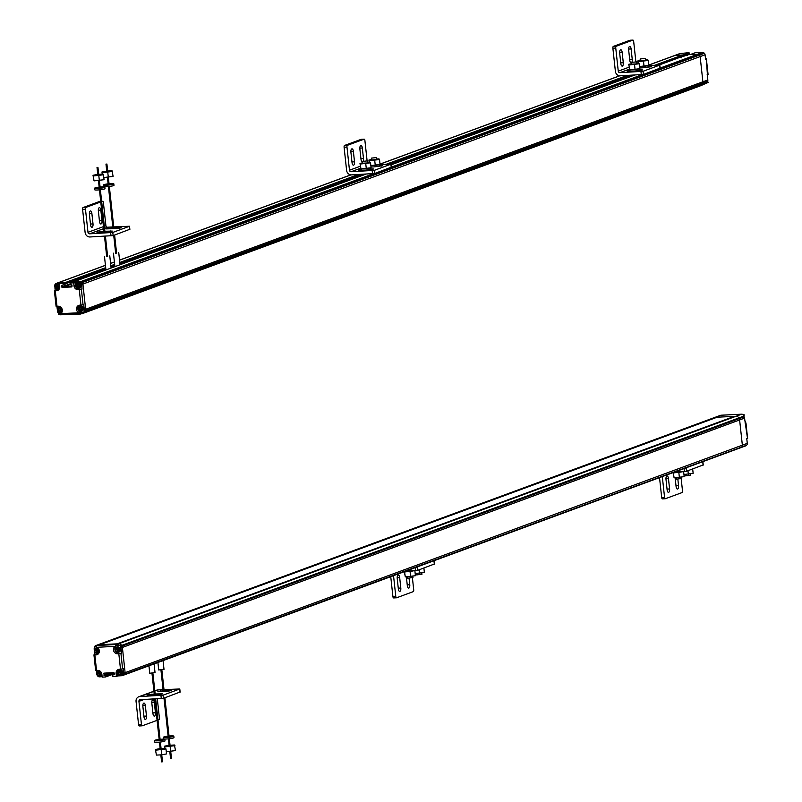 <?xml version="1.0" encoding="UTF-8"?>
<svg xmlns="http://www.w3.org/2000/svg" width="802" height="802" viewBox="0 0 802 802"><rect width="100%" height="100%" fill="white"/><g stroke="black" fill="none" stroke-linecap="round" stroke-linejoin="round"><path stroke-width="1.2" d="M681.479 57.804L681.409 57.122L681.479 57.804M679.234 53.894A2.125 1.905 69.8 0 1 680.196 53.544L688.988 52.671L689.499 53.804L683.224 56.12L683.003 55.097L683.224 56.12L659.134 65.002M688.988 52.671L683.003 55.097L675.264 55.358A2.125 1.905 -110.2 0 0 674.753 55.458A2.125 1.905 69.8 0 1 675.264 55.358L682.713 54.987L654.993 65.203M701.62 85.223A3.198 2.857 69.8 0 1 700.888 85.644A3.198 2.857 -110.2 0 0 702.532 83.849A3.198 2.857 69.8 0 1 701.62 85.223M82.887 313.291A3.198 2.857 -110.2 0 0 85.303 311.336L85.523 310.625L702.752 83.137L702.532 83.849L702.752 83.137A3.198 2.857 -110.2 0 0 702.883 81.794A3.198 2.857 69.8 0 1 702.752 83.137L707.685 81.323L707.464 82.035A3.198 2.857 69.8 0 1 707.143 82.726L708.467 82.245L707.364 82.295M705.469 58.847L706.291 58.867L707.805 79.969L702.883 81.794L700.146 56.571A2.125 1.905 -110.2 0 0 699.414 55.117A2.125 1.905 69.8 0 1 700.146 56.571L702.883 81.794L85.644 309.281A3.198 2.857 69.8 0 1 85.523 310.625A3.198 2.857 -110.2 0 0 85.644 309.281L82.907 284.068A2.125 1.905 -110.2 0 0 82.185 282.605L81.834 282.274A2.125 1.905 -110.2 0 0 80.411 281.733A2.125 1.905 69.8 0 1 81.834 282.274L82.185 282.605A2.125 1.905 69.8 0 1 82.907 284.068L85.644 309.281L84.3 309.772L83.739 304.57L83.057 304.82L81.383 289.322L82.055 289.071L81.563 284.56A2.125 1.905 -110.2 0 0 80.842 283.106L80.481 282.775A2.125 1.905 -110.2 0 0 79.067 282.224L70.165 283.116L70.155 284.56L72.02 285.011L71.839 286.926L62.065 287.407L61.473 285.542L63.218 284.91L63.077 283.577L56.681 283.347A2.125 1.905 -110.2 0 0 55.398 284.028L55.117 284.389A2.125 1.905 -110.2 0 0 54.716 285.863M80.481 282.775L699.063 54.787A2.125 1.905 -110.2 0 0 698.392 54.366A2.125 1.905 69.8 0 1 699.063 54.787L704.346 53.303A2.125 1.905 69.8 0 1 705.068 54.757L705.559 59.268L706.291 58.867M696.276 52.371L702.572 52.421L697.64 54.235A2.125 1.905 69.8 0 1 698.392 54.366A2.125 1.905 -110.2 0 0 697.64 54.235L690.091 54.636L697.64 54.235L660.126 68.07M690.001 54.686L696.467 52.3M70.265 283.096L72.952 282.103L80.411 281.733L72.952 282.103L365.822 174.164M56.681 283.347L58.025 282.845A2.125 1.905 -110.2 0 0 57.523 282.956A2.125 1.905 69.8 0 1 58.025 282.845L65.904 282.875L58.025 282.845L105.443 265.372M63.218 283.868L65.904 282.875L65.754 284.028L65.904 282.875L105.754 268.189M65.654 284.048L63.157 284.971M64.17 284.61L64.751 286.424L64.17 284.61M62.065 287.407L64.751 286.424L72.13 286.053L64.751 286.424L70.075 284.459M640.387 58.897L645.43 58.486L640.387 58.897M632.638 75.809L632.567 75.198L626.031 77.624L627.976 77.523M626.031 77.624L626.101 78.215M636.217 61.954L631.174 62.366L636.217 61.954M645.359 67.498L651.565 66.626L648.387 66.566M659.976 68.17L643.415 74.446L620.217 75.819A4.792 4.281 -110.2 0 1 617.009 74.586A4.792 4.281 -110.2 0 1 615.385 71.308L612.878 48.2A1.594 0.692 -92.9 0 1 613.38 46.376L629.951 40.26A1.594 0.692 -92.9 0 1 630.051 40.24A1.594 0.692 -92.9 0 1 630.141 40.25M635.866 61.654L633.67 41.443A1.594 0.692 87.1 0 0 632.918 40.1A1.594 0.692 87.1 0 0 632.828 40.12L616.257 46.225A1.594 0.692 87.1 0 0 615.756 48.05L618.262 71.157A1.594 1.424 69.8 0 0 619.876 72.661L643.074 71.298L659.805 65.082L648.277 65.533L648.397 66.636A4.732 0.571 173.8 0 1 647.956 66.927A4.732 0.571 173.8 0 1 644.046 67.679A4.732 0.571 173.8 0 1 639.775 67.879M629.971 70.386L627.194 71.047L630.292 71.107M636.397 70.807L642.602 69.934L639.425 69.874M619.685 53.163L620.828 63.659A2.927 1.263 -92.9 0 0 622.202 66.135A2.927 1.263 -92.9 0 0 623.294 62.756L622.151 52.25A2.927 1.263 -92.9 0 0 620.768 49.784A2.927 1.263 -92.9 0 0 619.685 53.163M631.966 62.045A2.927 1.263 -92.9 0 0 632.257 59.448L631.114 48.952A2.927 1.263 -92.9 0 0 629.73 46.476A2.927 1.263 -92.9 0 0 628.648 49.854L629.791 60.361A2.927 1.263 -92.9 0 0 631.164 62.827A2.927 1.263 -92.9 0 0 631.224 62.827M639.314 68.812L639.435 69.934A4.732 0.571 173.8 0 1 638.993 70.235A4.732 0.571 173.8 0 1 633.74 71.117A4.732 0.571 173.8 0 1 630.031 70.957L629.911 69.884M630.613 69.844A4.732 0.571 -6.2 0 0 634.883 69.654A4.732 0.571 -6.2 0 0 638.843 68.902A4.732 0.571 -6.2 0 0 638.863 68.892M636.467 61.794L636.427 63.909L631.635 64.15M629.781 69.884L628.738 64.29L629.781 69.884L639.866 68.701L639.334 63.759L638.823 63.107L636.628 63.218M631.334 63.789L628.738 64.29M629.249 64.952L639.334 63.759M634.542 64.681L635.074 69.624M687.675 54.807L687.755 55.498M689.499 53.804L683.073 56.491M700.126 85.794A3.198 2.857 -110.2 0 0 700.888 85.644L83.649 313.131A3.198 2.857 69.8 0 0 85.303 311.336L83.949 311.838L84.18 311.126A3.198 2.857 -110.2 0 0 84.3 309.772M700.888 85.644L708.467 82.245M707.805 79.969A3.198 2.857 69.8 0 1 707.685 81.323M707.966 74.365L707.153 74.335M702.572 52.421A2.125 1.905 69.8 0 1 703.996 52.972M707.334 67.709A6.386 5.704 69.8 0 1 707.474 68.541A6.386 5.704 69.8 0 1 707.514 69.383M647.805 65.594A4.732 0.571 -6.2 0 0 647.826 65.594A4.732 0.571 -6.2 0 1 643.896 66.345A4.732 0.571 -6.2 0 1 639.635 66.546M645.43 58.486L645.389 60.601L640.597 60.842M639.635 66.536L648.828 65.393L648.287 60.461L647.785 59.799L645.59 59.909M640.297 60.491L637.7 60.992L638.372 63.127M638.212 61.644L648.287 60.461M637.941 63.147L637.7 60.992M643.505 61.383L644.036 66.315M97.283 167.438L97.944 167.317L97.283 167.438M106.245 164.139L106.907 164.009L106.245 164.139M107.699 171.357L106.776 171.458M103.909 177.533L113.102 176.39L112.059 170.796L107.658 171.016M106.736 171.067L101.974 171.979L102.646 174.124M102.476 172.641L112.561 171.458M102.215 174.144L101.974 171.979M107.779 172.38L108.31 177.312M109.072 183.979L111.548 184.27L105.453 184.761L108.15 184.079M113.824 183.848L113.984 185.322A5.203 0.632 173.8 0 1 113.493 185.643A5.203 0.632 173.8 0 1 107.719 186.615A5.203 0.632 173.8 0 1 103.638 186.445L103.478 184.971A5.203 0.632 -6.2 0 0 107.558 185.152A5.203 0.632 -6.2 0 0 113.333 184.179A5.203 0.632 -6.2 0 0 113.824 183.848A5.203 0.632 -6.2 0 0 109.042 183.738M108.12 183.838A5.203 0.632 -6.2 0 0 103.969 184.65A5.203 0.632 -6.2 0 0 103.478 184.971M98.736 174.656L97.814 174.756M94.055 180.881L93.012 175.287L94.055 180.881L104.14 179.698L103.097 174.094L98.696 174.315M97.774 174.365L93.012 175.287M93.523 175.939L103.598 174.756M98.816 175.678L99.348 180.61M100.11 187.287L102.586 187.568L96.491 188.069L99.187 187.387M104.861 187.157L105.022 188.62A5.203 0.632 173.8 0 1 104.531 188.951A5.203 0.632 173.8 0 1 98.756 189.914A5.203 0.632 173.8 0 1 94.676 189.743L94.516 188.28A5.203 0.632 -6.2 0 0 98.596 188.45A5.203 0.632 -6.2 0 0 104.37 187.488A5.203 0.632 -6.2 0 0 104.861 187.157A5.203 0.632 -6.2 0 0 100.08 187.046M99.157 187.147A5.203 0.632 -6.2 0 0 95.007 187.949A5.203 0.632 -6.2 0 0 94.516 188.28M79.248 309.211L80.16 307.377L81.734 308.83L80.491 310.404L79.438 308.6M79.699 309.051L80.771 310.173M80.4 307.437L79.849 308.519M79.999 306.163A2.657 2.376 69.8 0 1 83.498 308.459A2.657 2.376 69.8 0 1 81.834 311.136M58.155 310.264L59.067 308.429L60.651 309.873L59.398 311.457L58.346 309.652M58.606 310.103L59.679 311.226M59.308 308.489L58.757 309.572M62.325 310.575A2.657 2.376 69.8 0 1 60.741 312.189M58.907 307.216A2.657 2.376 69.8 0 1 60.942 307.286M79.599 313.863L60.701 314.805M80.08 313.762L80.26 313.111L82.135 312.88L82.406 313.442M82.626 313.211L83.639 312.529A3.198 2.857 -110.2 0 0 83.949 311.838M79.568 305.201A4.03 3.599 69.8 0 0 78.827 312.77L79.989 313.111M60.561 313.752L59.569 314.123L60.711 313.672L59.559 314.234L60.12 314.755L58.416 314.394L59.559 314.234M58.827 314.625L80.711 314.043M84.18 311.126L85.523 310.625L85.303 311.336L707.464 82.035M72.761 282.174L365.772 174.164M57.062 283.206A2.125 1.905 69.8 0 1 57.523 282.956L105.443 265.292M56.932 306.304L57.223 308.981M57.433 310.895L57.453 311.116A3.198 2.857 -110.2 0 0 57.874 312.439L58.245 313.121A3.198 2.857 -110.2 0 0 58.686 313.752L60.731 313.652M54.917 287.788L55.208 290.384L54.386 290.735L58.035 290.244L55.208 290.384M78.827 312.77L60.711 313.672A4.03 3.599 69.8 0 0 58.376 306.234L56.22 306.133M82.055 289.071L79.258 289.211A4.15 3.709 -110.2 0 1 75.348 285.542L74.005 286.033L73.674 282.926M75.017 282.424L75.348 285.542M79.578 305.201L83.057 304.82M81.383 289.322L77.914 289.702A4.15 3.709 69.8 0 1 74.005 286.043M83.639 312.529L81.473 312.64A4.03 3.599 -110.2 0 1 79.438 305.211M80.16 313.121L81.473 312.64M83.488 312.59L82.135 312.88M59.438 283.637L59.769 286.735A4.15 3.709 69.8 0 1 56.691 290.745M77.914 289.702L79.258 289.211M58.686 313.752L58.416 314.394L58.496 313.823L59.569 314.123M76.741 286.103L77.583 284.279L79.228 285.712L77.974 287.286L76.922 285.492M77.182 285.943L78.255 287.066M77.884 284.329L77.343 285.412M77.493 283.056A2.657 2.376 69.8 0 1 80.992 285.352A2.657 2.376 69.8 0 1 79.318 288.028M55.649 287.156L56.491 285.332L58.135 286.765L56.892 288.339L55.829 286.545M56.09 286.996L57.173 288.118M56.792 285.382L56.25 286.454M59.699 287.778A2.657 2.376 69.8 0 1 58.235 289.081M56.401 284.108A2.657 2.376 69.8 0 1 59.629 285.462M115.588 252.63L116.521 252.53M105.874 269.332L99.338 271.748L101.283 271.647M114.836 266.033L111.027 267.437M99.338 271.748L99.398 272.339M106.626 255.938L107.558 255.838M112.912 227.989L105.884 228.901L117.142 228.56L121.282 227.788L113.844 227.938M129.703 229.322L113.142 235.608L89.934 236.971A4.792 4.281 -110.2 0 1 86.736 235.748A4.792 4.281 -110.2 0 1 85.112 232.46L82.596 209.352A1.594 0.692 -92.9 0 1 83.097 207.528L99.679 201.422A1.594 0.692 -92.9 0 1 99.769 201.402A1.594 0.692 -92.9 0 1 99.859 201.412M100.761 201.934L85.974 207.387A1.594 0.692 87.1 0 0 85.473 209.212L87.989 232.319A1.594 1.424 69.8 0 0 89.593 233.823L112.791 232.45L129.523 226.244L113.734 226.906M101.664 201.603L102.556 201.282A1.594 0.692 87.1 0 1 102.646 201.262A1.594 0.692 87.1 0 1 103.398 202.605L105.904 225.713A1.594 1.424 -110.2 0 0 107.518 227.217L112.801 226.956M103.949 231.287L96.922 232.199L108.18 231.858L112.32 231.096L104.882 231.237M89.413 214.314L90.546 224.821A2.927 1.263 -92.9 0 0 91.929 227.287A2.927 1.263 -92.9 0 0 93.012 223.908L91.869 213.412A2.927 1.263 -92.9 0 0 90.496 210.936A2.927 1.263 -92.9 0 0 89.413 214.314M98.365 211.016L99.508 221.522A2.927 1.263 -92.9 0 0 100.892 223.989A2.927 1.263 -92.9 0 0 101.974 220.61L100.831 210.104A2.927 1.263 -92.9 0 0 99.458 207.638A2.927 1.263 -92.9 0 0 98.365 211.016M734.401 416.348L118.786 643.755A3.198 2.857 69.8 0 1 121.593 645.45A3.198 2.857 -110.2 0 0 118.786 643.755L98.295 644.778A3.198 2.857 -110.2 0 0 97.533 644.938A3.198 2.857 69.8 0 1 98.295 644.778L117.172 643.836L734.401 416.348L715.524 417.291A3.198 2.857 -110.2 0 0 714.762 417.441A3.198 2.857 69.8 0 1 715.524 417.291L736.025 416.268A3.198 2.857 69.8 0 1 738.832 417.952L739.203 418.634A3.198 2.857 69.8 0 1 739.614 419.957L742.361 445.17A2.125 1.905 69.8 0 1 741.96 446.684L741.68 447.045A2.125 1.905 69.8 0 1 740.898 447.626A2.125 1.905 -110.2 0 0 741.68 447.045L741.96 446.684A2.125 1.905 -110.2 0 0 742.361 445.17L739.614 419.957A3.198 2.857 -110.2 0 0 739.203 418.634L738.832 417.952A3.198 2.857 -110.2 0 0 736.025 416.268L734.401 416.348M99.909 644.698L717.148 417.21L99.909 644.698M106.365 673.008L106.907 674.452L106.365 673.008M95.769 670.261L97.924 670.372A4.15 3.709 69.8 0 1 101.844 674.031L102.185 677.129L105.533 676.958L105.653 675.495L104.22 675.444L106.907 674.452L108.481 674.793L106.907 674.452L111.508 672.758M105.794 675.785L108.481 674.793L108.33 675.946L108.481 674.793L114.024 672.748M108.23 675.966L105.734 676.888M720.948 415.215L741.99 414.173L744.617 414.995L743.294 415.486A3.198 2.857 69.8 0 1 743.755 416.138L744.136 416.819L121.964 646.131L121.593 645.45L121.964 646.131A3.198 2.857 69.8 0 1 122.385 647.445A3.198 2.857 -110.2 0 0 121.964 646.131L120.621 646.623L120.25 645.941A3.198 2.857 -110.2 0 0 119.789 645.289L116.41 645.871L115.588 645.069L118.385 644.718L115.588 645.069M119.107 669.299A4.15 3.709 -110.2 0 0 117.423 672.808L117.764 675.916L121.814 675.715A2.125 1.905 -110.2 0 0 123.097 675.033L123.378 674.672A2.125 1.905 -110.2 0 0 123.779 673.159L123.287 668.647L122.616 668.898L120.932 653.399L121.603 653.159L121.032 647.946L122.385 647.445L125.122 672.667L122.385 647.445L744.547 418.143L747.524 438.443L746.702 438.423M123.378 674.672L124.721 674.181A2.125 1.905 -110.2 0 0 125.122 672.667A2.125 1.905 69.8 0 1 124.721 674.181L746.612 445.23A2.125 1.905 69.8 0 1 745.83 445.812L740.898 447.626A2.125 1.905 -110.2 0 1 740.386 447.727M123.157 675.224A2.125 1.905 -110.2 0 0 124.44 674.542A2.125 1.905 69.8 0 1 123.658 675.124L740.898 447.626M683.946 474.493L693.149 473.35L692.667 468.99M687.966 470.714L688.357 474.273M745.98 423.386A6.386 5.704 69.8 0 1 746.121 424.228A6.386 5.704 69.8 0 1 746.161 425.06M744.847 420.87A6.386 5.704 69.8 0 1 745.86 422.955L745.018 422.925M96.28 645.52L721.128 415.225L741.629 414.203L116.771 644.497L96.28 645.52L94.486 646.372L95.649 646.913L96.681 646.011L95.187 645.881L96.681 646.011M746.883 444.869A2.125 1.905 69.8 0 0 747.284 443.356L746.792 438.844L747.524 438.443M744.136 416.819A3.198 2.857 69.8 0 1 744.547 418.143M673.289 472.548L674.101 477.842L673.099 472.619M673.56 472.909L683.565 471.616M674.101 477.842L684.186 476.659L683.645 471.716M678.853 472.639L679.394 477.581M682.472 471.666A4.732 0.571 173.8 0 1 677.459 472.498A4.732 0.571 173.8 0 1 673.67 472.408M684.587 468.378L702.432 461.802M703.083 464.97L686.522 471.255L674.612 472.057M665.219 498.714L662.532 498.854A1.594 0.692 -92.9 0 1 662.442 498.874A1.594 0.692 -92.9 0 1 661.69 497.521L659.525 477.621M662.302 476.599L664.567 497.38A1.594 0.692 87.1 0 0 665.319 498.724A1.594 0.692 87.1 0 0 665.409 498.704L681.991 492.598A1.594 0.692 87.1 0 0 682.492 490.774L681.189 478.844M665.991 479.375L667.124 489.882A2.927 1.263 -92.9 0 0 668.507 492.348A2.927 1.263 -92.9 0 0 669.59 488.969L668.447 478.463A2.927 1.263 -92.9 0 0 667.074 475.997A2.927 1.263 -92.9 0 0 665.991 479.375M675.134 477.791L676.086 486.573A2.927 1.263 -92.9 0 0 677.469 489.05A2.927 1.263 -92.9 0 0 678.552 485.671L677.86 479.295M690.432 475.175L685.419 475.857L685.259 474.433M681.469 478.473L676.457 479.165L676.297 477.731M118.285 645.63L119.638 645.339M116.41 645.871L115.067 646.382A4.03 3.599 69.8 0 0 117.443 653.8L121.603 653.159M116.45 645.871A4.03 3.599 -110.2 0 0 118.786 653.299M121.032 647.946A3.198 2.857 -110.2 0 0 120.621 646.623M120.932 653.399L117.443 653.8M104.22 675.444L103.859 673.149L113.744 672.637L114.335 674.512L112.581 675.144L112.731 676.477L116.42 676.417L116.079 673.299A4.15 3.709 69.8 0 1 119.157 669.289L122.616 668.898M95.689 646.823L96.952 647.284A4.03 3.599 69.8 0 1 96.25 654.873L93.944 654.873L94.766 654.522L97.593 654.382A4.03 3.599 -110.2 0 0 97.714 654.362M96.491 670.442L96.801 673.289M96.962 674.672A2.125 1.905 -110.2 0 0 97.654 675.956L98.004 676.286A2.125 1.905 -110.2 0 0 99.428 676.838L102.135 676.698M94.676 646.863A3.198 2.857 -110.2 0 0 94.536 647.224L94.315 647.936A3.198 2.857 -110.2 0 0 94.195 649.279L94.295 650.181M94.436 651.535L94.766 654.522M116.32 645.77L115.067 646.382L96.952 647.284M95.849 646.953L94.566 646.683M97.593 654.382L96.25 654.873M94.596 646.823L95.649 646.913M116.42 676.417L117.764 675.916M116.079 673.299L117.423 672.808M163.187 690.712L157.824 691.765L167.417 691.294L171.558 690.522L164.119 690.672M153.914 691.194L138.716 696.788A4.792 4.281 -110.2 0 1 139.859 696.557L163.067 695.184L179.788 688.978L163.999 689.64M163.067 689.69L157.783 689.951A4.792 4.281 69.8 0 0 156.641 690.181L154.816 690.853M154.225 694.021L147.187 694.933L158.455 694.592L162.595 693.82L155.157 693.971M179.969 692.056L163.407 698.331L140.21 699.705A1.594 1.424 69.8 0 0 138.936 701.359L141.453 724.467A1.594 0.692 87.1 0 0 142.205 725.81A1.594 0.692 87.1 0 0 142.295 725.79L157.082 720.346M142.104 725.8L139.418 725.94A1.594 0.692 -92.9 0 1 139.327 725.95A1.594 0.692 -92.9 0 1 138.576 724.607L136.059 701.499A4.792 4.281 -110.2 0 1 136.962 698.091A4.792 4.281 -110.2 0 1 138.716 696.788M142.876 706.462L144.009 716.968A2.927 1.263 -92.9 0 0 145.393 719.434A2.927 1.263 -92.9 0 0 146.475 716.056L145.332 705.549A2.927 1.263 -92.9 0 0 143.959 703.083A2.927 1.263 -92.9 0 0 142.876 706.462M157.984 720.006L158.876 719.685A1.594 0.692 87.1 0 0 159.377 717.86L157.312 698.853M151.829 703.153L152.971 713.66A2.927 1.263 -92.9 0 0 154.355 716.126A2.927 1.263 -92.9 0 0 155.438 712.757L154.295 702.251A2.927 1.263 -92.9 0 0 152.921 699.775A2.927 1.263 -92.9 0 0 151.829 703.153M163.738 669.289L158.726 669.981L157.914 662.492M154.776 672.597L149.763 673.279L148.951 665.8M160.109 739.574L162.585 739.865L156.49 740.356L159.177 739.675M159.157 739.434A5.203 0.632 -6.2 0 0 154.997 740.246A5.203 0.632 -6.2 0 0 154.515 740.567A5.203 0.632 -6.2 0 0 158.595 740.747A5.203 0.632 -6.2 0 0 164.37 739.775A5.203 0.632 -6.2 0 0 164.861 739.444A5.203 0.632 -6.2 0 0 160.079 739.334M164.861 739.444L165.011 740.918A5.203 0.632 173.8 0 1 164.53 741.238A5.203 0.632 173.8 0 1 158.756 742.211A5.203 0.632 173.8 0 1 154.676 742.04L154.515 740.567M161.122 748.867L160.189 748.968M155.398 749.499L156.43 755.093L155.398 749.499L160.149 748.587M161.082 748.537L165.483 748.316L165.984 748.968L166.515 753.91L161.733 754.832L162.515 761.78M155.899 750.161L165.984 748.968M156.43 755.093L161.733 754.832L161.192 749.89M169.072 736.276L171.548 736.567L165.443 737.058L168.139 736.376M168.119 736.136A5.203 0.632 -6.2 0 0 163.959 736.938A5.203 0.632 -6.2 0 0 163.478 737.269A5.203 0.632 -6.2 0 0 167.558 737.439A5.203 0.632 -6.2 0 0 173.332 736.477A5.203 0.632 -6.2 0 0 173.823 736.146A5.203 0.632 -6.2 0 0 169.042 736.035M173.823 736.146L173.974 737.609A5.203 0.632 173.8 0 1 173.493 737.94A5.203 0.632 173.8 0 1 167.718 738.913A5.203 0.632 173.8 0 1 163.638 738.732L163.478 737.269M170.074 745.569L169.152 745.67M169.112 745.279L164.36 746.201L165.022 748.336M170.044 745.228L174.445 745.008L175.478 750.602L166.285 751.745M164.861 746.852L174.946 745.67M164.59 748.356L164.36 746.201M170.154 746.592L170.686 751.524M94.927 650.913L95.598 650.612M97.904 650.803A1.774 1.584 -110.2 0 0 94.706 650.963A1.774 1.584 -110.2 0 0 97.904 650.803M95.889 649.62L97.473 651.124M97.393 651.003L96.501 652.357M97.984 650.943L97.854 650.362M97.393 650.993L97.112 651.505M94.285 650.863A2.657 2.376 -110.2 0 0 99.077 650.622A2.657 2.376 -110.2 0 0 94.285 650.863M99.298 651.735A2.657 2.376 69.8 0 1 97.784 653.159M95.949 648.186A2.657 2.376 69.8 0 1 98.526 648.648M97.433 674.021L98.115 673.72M100.41 673.911A1.774 1.584 -110.2 0 0 97.222 674.071A1.774 1.584 -110.2 0 0 100.41 673.911M98.405 672.728L99.989 674.231M99.899 674.111L99.007 675.464M100.501 674.051L100.37 673.469M99.909 674.101L99.628 674.612M96.791 673.971A2.657 2.376 -110.2 0 0 101.583 673.73A2.657 2.376 -110.2 0 0 96.791 673.971M101.904 674.552A2.657 2.376 69.8 0 1 100.3 676.266M98.466 671.294A2.657 2.376 69.8 0 1 100.27 671.264M116.019 649.861L116.691 649.56M118.997 649.75A1.774 1.584 -110.2 0 0 115.799 649.911A1.774 1.584 -110.2 0 0 118.997 649.75M116.982 648.567L118.566 650.071M118.485 649.951L117.593 651.304M119.077 649.891L118.947 649.309M118.485 649.941L118.205 650.452M115.378 649.81A2.657 2.376 -110.2 0 0 120.17 649.57A2.657 2.376 -110.2 0 0 115.378 649.81M117.042 647.134A2.657 2.376 69.8 0 1 120.541 649.43A2.657 2.376 69.8 0 1 118.876 652.106M118.526 672.968L119.197 672.667M121.503 672.858A1.774 1.584 -110.2 0 0 118.305 673.018A1.774 1.584 -110.2 0 0 121.503 672.858M119.498 671.675L121.082 673.179M120.992 673.068L120.099 674.412M121.593 672.998L121.463 672.417M120.992 673.048L120.711 673.56M117.884 672.918A2.657 2.376 -110.2 0 0 122.676 672.678A2.657 2.376 -110.2 0 0 117.884 672.918M119.558 670.241A2.657 2.376 69.8 0 1 123.047 672.537A2.657 2.376 69.8 0 1 121.393 675.214M415.175 573.56L424.368 572.417L423.897 568.047M419.195 569.781L419.576 573.34M404.509 571.605L405.321 576.909L404.318 571.676M404.789 571.966L414.784 570.673M405.321 576.909L415.406 575.716L414.875 570.783M410.083 571.706L410.614 576.638M413.692 570.733A4.732 0.571 173.8 0 1 408.679 571.555A4.732 0.571 173.8 0 1 404.89 571.465M415.807 567.445L433.661 560.869M434.303 564.037L417.742 570.312L405.832 571.124M396.449 597.781L393.752 597.911A1.594 0.692 -92.9 0 1 393.662 597.931A1.594 0.692 -92.9 0 1 392.91 596.588L390.744 576.678M393.531 575.656L395.787 596.437A1.594 0.692 87.1 0 0 396.539 597.791A1.594 0.692 87.1 0 0 396.629 597.771L413.21 591.655A1.594 0.692 87.1 0 0 413.712 589.831L412.418 577.911M397.211 578.432L398.353 588.939A2.927 1.263 -92.9 0 0 399.727 591.415A2.927 1.263 -92.9 0 0 400.81 588.036L399.677 577.53A2.927 1.263 -92.9 0 0 398.293 575.064A2.927 1.263 -92.9 0 0 397.211 578.432M406.353 576.859L407.316 585.64A2.927 1.263 -92.9 0 0 408.689 588.107A2.927 1.263 -92.9 0 0 409.772 584.728L409.08 578.352M421.651 574.232L416.639 574.924L416.489 573.49M412.689 577.54L407.677 578.222L407.526 576.798M376.649 157.553L371.366 158.124L376.649 157.553L376.619 159.668L371.817 159.909M379.025 164.661A4.732 0.571 -6.2 0 0 379.055 164.651A4.732 0.571 -6.2 0 1 375.115 165.412A4.732 0.571 -6.2 0 1 370.855 165.613L380.048 164.46L379.516 159.528L379.005 158.866L376.81 158.976M371.516 159.548L368.92 160.049L369.592 162.194M369.431 160.711L379.516 159.528M369.161 162.215L368.92 160.049M374.724 160.44L375.256 165.382M379.496 164.57L379.617 165.693A4.732 0.571 173.8 0 1 379.176 165.994A4.732 0.571 173.8 0 1 375.266 166.746A4.732 0.571 173.8 0 1 370.995 166.946M367.687 160.851L362.404 161.423L367.687 160.851L367.657 162.966L362.865 163.207M361 168.951L359.968 163.357L361 168.951L371.085 167.758L370.554 162.826L370.043 162.164L367.847 162.275M362.554 162.856L359.968 163.357M360.469 164.009L370.554 162.826M365.762 163.748L366.293 168.681M370.534 167.869L370.654 169.001A4.732 0.571 173.8 0 1 370.213 169.292A4.732 0.571 173.8 0 1 364.96 170.174A4.732 0.571 173.8 0 1 361.251 170.024L361.141 168.941M370.073 167.959A4.732 0.571 -6.2 0 0 370.093 167.959A4.732 0.571 -6.2 0 1 366.103 168.721A4.732 0.571 -6.2 0 1 361.832 168.911M376.579 166.565L382.785 165.693L379.607 165.633M391.196 167.227L374.634 173.503L351.436 174.876A4.792 4.281 -110.2 0 1 348.238 173.643A4.792 4.281 -110.2 0 1 346.604 170.365L344.098 147.257A1.594 0.692 -92.9 0 1 344.599 145.433L361.181 139.327A1.594 0.692 -92.9 0 1 361.271 139.307A1.594 0.692 -92.9 0 1 361.361 139.317M367.095 160.711L364.9 140.51A1.594 0.692 87.1 0 0 364.148 139.167A1.594 0.692 87.1 0 0 364.058 139.177L347.477 145.292A1.594 0.692 87.1 0 0 346.975 147.117L349.482 170.225A1.594 1.424 69.8 0 0 351.096 171.728L374.293 170.355L391.025 164.149L379.496 164.6M361.191 169.453L358.414 170.104L361.512 170.174M367.617 169.864L373.822 168.991L370.644 168.931M350.905 152.22L352.048 162.726A2.927 1.263 -92.9 0 0 353.421 165.192A2.927 1.263 -92.9 0 0 354.514 161.814L353.371 151.317A2.927 1.263 -92.9 0 0 351.998 148.841A2.927 1.263 -92.9 0 0 350.905 152.22M363.196 161.102A2.927 1.263 -92.9 0 0 363.476 158.515L362.334 148.009A2.927 1.263 -92.9 0 0 360.95 145.543A2.927 1.263 -92.9 0 0 359.867 148.921L361.01 159.418A2.927 1.263 -92.9 0 0 362.384 161.894A2.927 1.263 -92.9 0 0 362.454 161.884M363.857 174.866L363.797 174.265L357.251 176.681L359.196 176.59M357.251 176.681L357.321 177.282M391.095 164.851L634.603 75.097M69.974 283.938L61.634 287.006M65.844 283.978L63.067 285.021M111.017 267.337L114.826 265.923M119.979 264.028L363.486 174.275M391.015 164.129L632.267 75.218M689.259 54.225L682.883 56.561M631.284 75.268L390.353 164.059M362.504 174.325L119.939 263.728M114.796 265.622L110.977 267.026M105.834 268.931L63.298 284.6M110.897 266.294L114.716 264.891M119.859 262.996L360.108 174.445M387.967 164.179L628.878 75.388M656.748 65.112L689.419 53.072M627.124 75.468L386.213 164.26M358.344 174.535L119.809 262.454M114.656 264.349L110.846 265.753M105.694 267.657L62.787 283.467M110.596 263.477L114.405 262.064M119.558 260.169L350.975 174.876M380.018 164.169L619.756 75.809M648.798 65.112L680.196 53.544M81.563 284.56L705.068 54.757M704.346 53.303L80.842 283.106M642.151 74.686L391.346 167.127M373.371 173.753L79.067 282.224M649.881 66.496L649.951 67.127M619.876 72.661L629.269 69.203M640.928 69.794L640.988 70.426M640.958 71.609L641.309 74.766M643.415 74.446L643.074 71.298M659.655 65.183L659.996 68.33M629.951 40.26L632.828 40.12M629.059 67.188L618.262 71.157M623.294 62.756L620.738 62.877M619.645 52.371L622.151 52.25M628.608 49.072L631.114 48.952M632.257 59.448L629.7 59.579M612.878 48.2L615.756 48.05M616.257 46.225L613.38 46.376M81.954 308.78A1.774 1.584 -110.2 0 0 78.756 308.94A1.774 1.584 -110.2 0 0 81.954 308.78M79.338 310.755A2.657 2.376 -110.2 0 0 83.127 308.6A2.657 2.376 -110.2 0 0 78.355 308.078M60.862 309.833A1.774 1.584 -110.2 0 0 57.664 309.993A1.774 1.584 -110.2 0 0 60.862 309.833M58.245 311.808A2.657 2.376 -110.2 0 0 62.035 309.652A2.657 2.376 -110.2 0 0 57.263 309.131M56.982 306.304L55.298 290.815M61.473 285.542L62.797 285.051M79.268 289.642L80.952 305.131M79.448 285.672A1.774 1.584 -110.2 0 0 76.25 285.823A1.774 1.584 -110.2 0 0 79.448 285.672M76.832 287.647A2.657 2.376 -110.2 0 0 80.611 285.492A2.657 2.376 -110.2 0 0 75.839 284.961M58.356 286.725A1.774 1.584 -110.2 0 0 55.158 286.875A1.774 1.584 -110.2 0 0 58.356 286.725M55.739 288.7A2.657 2.376 -110.2 0 0 59.528 286.545A2.657 2.376 -110.2 0 0 54.747 286.013M110.105 228.911L110.024 228.129M119.608 227.648L119.678 228.279M89.593 233.823L103.669 228.64M104.571 228.309L107.518 227.217M110.646 230.956L110.716 231.588M101.142 232.209L101.062 231.427M110.686 232.77L111.027 235.918M113.142 235.608L112.791 232.45M129.373 226.344L129.713 229.492M105.904 225.713L104.35 226.294M103.448 226.625L87.989 232.319M93.012 223.908L90.466 224.039M89.373 213.532L91.869 213.412M98.335 210.234L100.831 210.104M101.974 220.61L99.428 220.74M82.596 209.352L85.473 209.212M85.974 207.387L83.097 207.528M746.612 445.23L123.097 675.033M747.284 443.356L123.779 673.159M120.25 645.941L743.755 416.138M108.42 675.896L114.245 673.75M114.215 673.449L105.874 676.517M112.661 672.698L105.363 675.384M109.754 672.838L103.789 675.043M686.522 471.255L686.181 468.097M684.086 468.568L684.417 471.566M664.567 497.38L661.69 497.521M669.59 488.969L667.043 489.1M665.951 478.593L668.447 478.463M678.552 485.671L676.006 485.791M702.763 461.992L703.103 465.14M118.816 653.72L120.501 669.219M96.541 670.442L94.857 654.943M112.841 675.013L114.325 674.462M103.628 673.57L104.952 673.078M169.874 690.382L169.944 691.013M160.38 691.645L160.29 690.863M139.859 696.557L153.934 691.374M154.836 691.043L157.783 689.951M151.418 694.943L151.327 694.161M160.911 693.69L160.981 694.321M163.407 698.331L163.067 695.184M160.951 695.504L161.292 698.652M141.453 724.467L138.576 724.607M138.936 701.359L143.909 699.524M146.475 716.056L143.929 716.186M142.836 705.68L145.332 705.549M151.799 702.372L154.295 702.251M155.438 712.757L152.891 712.878M179.648 689.078L179.989 692.226M417.742 570.312L417.401 567.164M415.306 567.626L415.637 570.633M395.787 596.437L392.91 596.588M400.81 588.036L398.263 588.157M397.17 577.651L399.677 577.53M409.772 584.728L407.226 584.858M433.982 561.049L434.323 564.207M381.11 165.553L381.181 166.184M351.096 171.728L360.499 168.26M372.148 168.861L372.218 169.493M372.188 170.676L372.529 173.823M374.634 173.503L374.293 170.355M390.875 164.25L391.216 167.397M361.181 139.327L364.058 139.177M360.278 166.245L349.482 170.225M354.514 161.814L351.968 161.944M350.865 151.438L353.371 151.317M359.827 148.139L362.334 148.009M363.476 158.515L360.92 158.646M344.098 147.257L346.975 147.117M347.477 145.292L344.599 145.433M634.552 75.097L391.095 164.831M632.317 75.218L391.025 164.149L391.366 167.297M363.547 174.275L119.979 264.048M114.826 265.943L111.017 267.347M679.685 53.644L648.788 65.032M619.575 75.799L380.008 164.089M350.795 174.856L119.548 260.089M114.395 261.983L110.586 263.397M640.347 61.012L640.136 59.057M631.395 64.32L631.174 62.366M660.146 68.23L659.805 65.082M632.918 40.1L630.051 40.24M706.382 58.917L708.066 74.416M690.091 54.636L696.367 52.32M97.944 167.317L98.806 175.287M99.388 180.61L100.19 188.049M100.38 189.753L104.972 232.019M105.423 236.199L107.628 256.46M97.012 167.417L97.884 175.387M98.456 180.661L99.268 188.149M99.448 189.853L104.039 232.069M104.491 236.249L106.696 256.56M106.907 164.009L107.769 171.979M108.35 177.302L109.152 184.751M109.343 186.455L113.934 228.72M114.616 235.056L116.591 253.161M105.974 164.109L106.846 172.079M107.418 177.352L108.23 184.851M108.41 186.555L113.002 228.76M113.724 235.387L115.658 253.262M80.18 306.083L78.245 308.89L82.025 311.076M59.087 307.136L57.163 309.943L60.932 312.128M81.744 313.833L83.649 313.131M56.07 306.234L54.386 290.735M56.18 283.447L57.523 282.956M70.165 283.116L72.852 282.124M59.067 314.685L60.371 314.805M77.674 282.976L75.739 285.783L79.508 287.968M56.581 284.028L54.646 286.835L58.426 289.021M114.907 266.625L113.443 253.181M120.049 264.73L118.736 252.61M111.087 268.028L109.774 255.908M105.944 269.933L104.481 256.49M129.864 229.392L129.523 226.244M95.588 645.65L720.617 415.286M105.633 676.938L114.255 673.76M745.93 423.005L747.614 438.493M662.442 498.874L665.319 498.724M703.254 465.04L702.913 461.892M690.712 475.285L690.552 473.852M681.75 478.583L681.59 477.16M161.864 669.961L164.199 691.454M164.891 697.79L169.152 737.038M169.342 738.742L170.144 746.201M170.726 751.524L171.478 758.471M160.941 670.061L163.267 691.494M163.989 698.121L168.23 737.138M168.41 738.842L169.222 746.301M169.793 751.574L170.555 758.572M152.901 673.259L155.237 694.753M155.688 698.933L160.189 740.346M160.38 742.051L161.182 749.499M151.979 673.359L154.305 694.803M154.756 698.983L159.267 740.447M159.448 742.151L160.26 749.599M160.831 754.872L161.593 761.88M95.628 670.362L93.944 654.873M123.658 675.124L122.315 675.615M114.325 674.452L112.741 675.033M139.327 725.95L142.205 725.81M180.139 692.126L179.788 688.978M164.009 669.399L163.057 660.597M155.047 672.708L154.094 663.906M96.661 651.595L95.959 650.492M95.959 650.723L97.393 650.763L96.681 651.595M99.167 674.703L98.476 673.61M98.476 673.84L99.909 673.87L99.187 674.703M117.754 650.542L117.052 649.44M117.052 649.67L118.485 649.71L117.774 650.542M120.26 673.65L119.568 672.557M119.568 672.788L121.002 672.818L120.28 673.65M393.662 597.931L396.539 597.791M434.473 564.107L434.133 560.949M421.932 574.342L421.772 572.919M412.97 577.651L412.809 576.217M364.148 139.167L361.271 139.307M371.577 160.079L371.366 158.124M362.614 163.377L362.404 161.423"/></g></svg>
